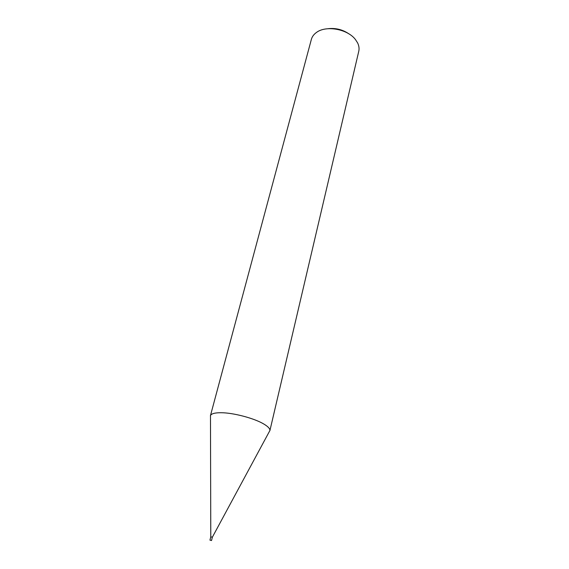 <?xml version="1.0" encoding="UTF-8"?>
<svg xmlns="http://www.w3.org/2000/svg" width="569" height="569" viewBox="0 0 569 569"><rect width="100%" height="100%" fill="white"/><g stroke="black" fill="none" stroke-linecap="round" stroke-linejoin="round"><path stroke-width="0.85" d="M269.173 431.864L269.912 430.491C270.055 428.677 268.02 426.522 263.803 424.019C254.222 418.251 233.219 412.71 220.957 412.724C214.84 412.717 211.348 413.663 210.48 415.569L210.487 417.12M269.877 430.726L358.769 51.281C359.388 48.557 358.996 45.748 357.581 42.853L355.454 39.553C347.588 28.983 325.909 25.114 316.4 32.504C313.789 34.389 312.111 36.679 311.371 39.375L210.409 415.79M349.11 33.998C342.751 29.595 335.731 27.831 328.05 28.706M211.526 540.529L209.947 540.13L211.526 540.529L212.358 537.214L210.779 536.816L210.48 415.569M212.358 537.207L269.912 430.491M209.947 540.13L210.779 536.816"/></g></svg>
